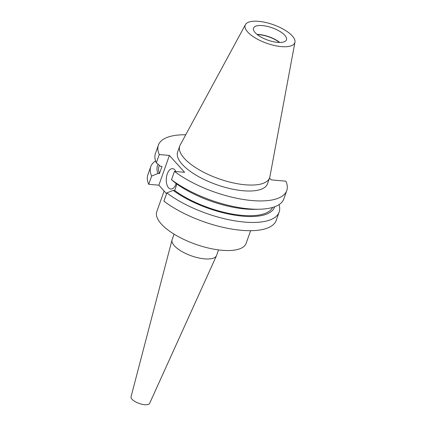 <?xml version="1.0" encoding="UTF-8"?>
<svg xmlns="http://www.w3.org/2000/svg" width="426" height="426" viewBox="0 0 426 426"><rect width="100%" height="100%" fill="white"/><g stroke="black" fill="none" stroke-linecap="round" stroke-linejoin="round"><path stroke-width="0.64" d="M175.911 171.534A10.213 5.378 -85 0 0 174.857 169.921A10.213 5.378 -85 0 0 172.589 168.669A10.213 5.378 -85 0 0 166.678 176.087A10.213 5.378 -85 0 0 168.536 187.775A10.213 5.378 -85 0 0 170.805 189.022A10.213 5.378 -85 0 0 176.183 183.547M175.874 183.324A10.213 5.378 -85 0 0 175.997 184.064M250.605 230.7L246.132 243.331A47.398 17.754 -160.5 0 1 209.081 248.198A47.398 17.754 -160.5 0 1 161.31 223.991A47.398 17.754 -160.5 0 1 156.773 211.69L164.101 190.992M218.549 249.902L216.6 255.408A23.59 8.84 -160.5 0 1 216.499 255.669A23.59 8.84 -160.5 0 1 197.808 257.746A23.59 8.84 -160.5 0 1 174.383 245.781A23.59 8.84 -160.5 0 1 172.04 239.923A23.59 8.84 -160.5 0 1 172.125 239.657L174.074 234.151M216.499 255.669L149.638 403.363A9.867 3.696 -160.5 0 1 141.826 404.237A9.867 3.696 -160.5 0 1 132.028 399.231A9.867 3.696 -160.5 0 1 131.048 396.782L172.04 239.923M257.336 34.644A17.024 6.379 -160.5 0 1 279.397 42.456M257.075 34.431A17.461 6.539 -160.5 0 1 279.738 42.456M255.201 32.68A17.461 6.539 -160.5 0 1 253.529 28.148A17.461 6.539 -160.5 0 1 267.177 26.353A17.461 6.539 -160.5 0 1 284.776 35.267A17.461 6.539 -160.5 0 1 286.448 39.799A17.461 6.539 -160.5 0 1 272.8 41.594A17.461 6.539 -160.5 0 1 255.201 32.68M292.279 35.928A26.321 9.862 -160.5 0 1 294.952 42.195A26.321 9.862 -160.5 0 1 274.951 45.619A26.321 9.862 -160.5 0 1 247.698 32.019A26.321 9.862 -160.5 0 1 245.413 24.655A26.321 9.862 -160.5 0 1 266.479 22.658A26.321 9.862 -160.5 0 1 292.279 35.928M294.952 42.195L269.892 176.795A47.664 17.855 -160.5 0 1 269.615 177.818A47.664 17.855 -160.5 0 1 232.356 182.706A47.664 17.855 -160.5 0 1 184.314 158.365A47.664 17.855 -160.5 0 1 179.756 145.996A47.664 17.855 -160.5 0 1 180.182 145.032L245.413 24.655M269.615 177.818L267.512 183.766A47.664 17.855 -160.5 0 1 230.248 188.659A47.664 17.855 -160.5 0 1 182.206 164.319A47.664 17.855 -160.5 0 1 177.647 151.944L179.756 145.996M158.387 145.128A68.096 25.507 -160.5 0 0 159.265 154.537L156.321 162.844A68.096 25.507 -160.5 0 1 155.447 153.435L158.387 145.128A68.096 25.507 -160.5 0 1 185.741 134.776M156.321 162.844L160.511 166.321L161.992 166.454L159.452 173.622A60.439 22.642 -160.5 0 1 159.052 166.177L159.345 165.357M159.452 173.622L157.977 173.494A62.116 23.27 -160.5 0 1 158.073 164.298M157.977 173.494L151.645 176.05A68.096 25.507 -160.5 0 1 150.772 166.641A68.096 25.507 -160.5 0 1 155.575 160.911M151.645 176.05L148.727 184.293A68.096 25.507 -160.5 0 1 147.854 174.884L150.772 166.641M269.546 178.015L271.234 179.894L285.894 181.178A68.096 25.507 -160.5 0 1 286.767 190.587A68.096 25.507 -160.5 0 1 241.744 199.214A68.096 25.507 -160.5 0 1 174.452 171.406L171.513 179.719A68.096 25.507 -160.5 0 0 259.53 209.23A68.096 25.507 -160.5 0 0 283.822 198.894L286.767 190.587M159.265 154.537L169.404 155.426L184.596 172.296L174.452 171.406M259.53 209.23L254.956 209.342A62.116 23.27 -160.5 0 1 175.704 183.196L171.513 179.719M272.619 207.435A60.439 22.642 -160.5 0 1 232.777 214.14A60.439 22.642 -160.5 0 1 174.644 190.497L176.918 184.075M274.69 206.759A62.116 23.27 -160.5 0 1 234.657 215.146A62.116 23.27 -160.5 0 1 173.164 190.363L174.644 190.497M279.019 204.624A68.096 25.507 -160.5 0 1 279.147 212.1A68.096 25.507 -160.5 0 1 234.13 220.727A68.096 25.507 -160.5 0 1 166.838 192.919L173.164 190.363M166.555 193.718L158.871 185.182L169.404 155.426M148.727 184.293L158.871 185.182M279.147 212.1L276.229 220.343A68.096 25.507 -160.5 0 1 231.206 228.97A68.096 25.507 -160.5 0 1 163.919 201.168L166.838 192.919"/></g></svg>
